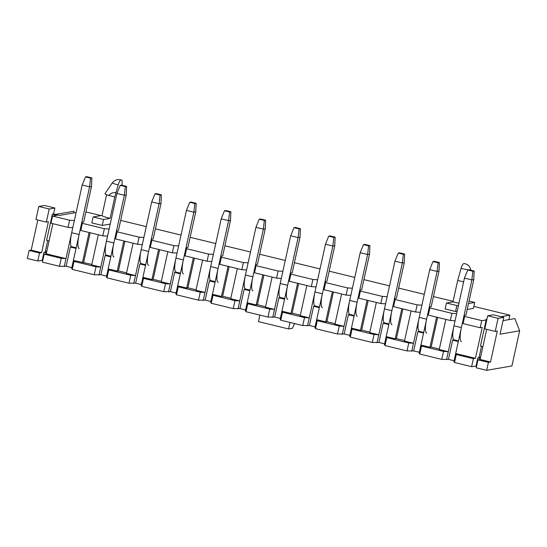 <?xml version="1.0" encoding="UTF-8"?>
<svg xmlns="http://www.w3.org/2000/svg" width="547" height="547" viewBox="0 0 547 547"><rect width="100%" height="100%" fill="white"/><g stroke="black" fill="none" stroke-linecap="round" stroke-linejoin="round"><path stroke-width="0.82" d="M463.624 281.896L457.695 280.447L461.059 268.392A7.323 1.662 -76.3 0 1 463.706 263.606L464.259 263.51L463.706 263.606M464.259 263.51A7.323 1.662 -76.3 0 1 464.43 263.517L466.988 264.447C466.864 264.399 469.634 265.357 470.762 269.739L470.837 270.204M457.176 311.216L455.555 311.496L445.128 308.959L446.434 303.011L456.861 305.547L458.489 305.267M458.954 303.154A11.022 1.053 -167.6 0 1 452.984 301.876L446.434 303.011M452.984 301.876L457.695 280.447M468.512 303.53L474.714 302.457L469.052 301.076M121.537 180.004L118.61 179.58C118.904 179.607 115.561 178.951 112.347 182.814L104.997 193.679A12.807 1.224 12.4 0 0 108.634 195.436L114.802 196.941L118.166 184.886A7.323 1.662 -76.3 0 1 120.812 180.1L121.366 180.004A7.323 1.662 -76.3 0 1 121.537 180.004A7.323 1.662 -76.3 0 1 122.036 184.216L121.913 185.221M114.802 196.941L110.091 218.362L103.54 219.497L93.12 216.961L102.036 215.415M110.207 224.072L102.234 225.446L103.54 219.497M108.634 195.436C110.747 193.31 113.12 192.346 115.766 192.551M451.904 313.335L429.894 307.975L428.322 315.12L450.331 320.48L451.904 313.335L456.649 313.629L448.273 351.714L439.241 349.512L445.86 319.393M404.65 254.082L399.549 252.844L398.243 253.07L403.337 254.307L404.65 254.082L404.274 262.642L396.459 298.177L394.558 298.505L395.139 299.517L417.149 304.877L421.894 305.164L413.525 343.249L404.486 341.048L411.112 310.928M369.895 245.617L364.801 244.379L363.488 244.605L368.589 245.842L369.895 245.617L369.519 254.184L361.711 289.712L359.803 290.04L360.384 291.052L382.394 296.412L387.146 296.7L378.77 334.785L369.731 332.59L376.357 302.464M335.147 237.152L330.046 235.914L328.74 236.14L333.834 237.384L335.147 237.152L334.771 245.719L326.956 281.247L325.055 281.575L325.636 282.587L347.646 287.948L352.391 288.235L344.015 326.32L334.983 324.125L341.601 293.999M300.392 228.694L295.298 227.449L293.985 227.675L299.086 228.919L300.392 228.694L300.016 237.254L292.207 272.782L290.3 273.11L290.881 274.122L312.891 279.483L317.636 279.77L309.267 317.862L300.228 315.66L306.853 285.534M265.637 220.229L260.543 218.985L259.23 219.21L264.331 220.455L265.637 220.229L265.261 228.79L257.452 264.317L255.545 264.645L256.126 265.657L278.136 271.018L282.888 271.305L274.512 309.397L265.48 307.195L272.098 277.069M230.889 211.764L225.788 210.52L224.482 210.745L229.576 211.99L230.889 211.764L230.513 220.325L222.697 255.852L220.797 256.187L221.378 257.193L243.388 262.553L248.133 262.84L239.757 300.932L230.725 298.73L237.343 268.611M196.134 203.299L191.04 202.055L189.727 202.287L194.828 203.525L196.134 203.299L195.758 211.86L187.949 247.388L186.042 247.723L186.623 248.728L208.633 254.088L213.378 254.382L205.009 292.467L195.97 290.266L202.595 260.146M161.379 194.835L156.285 193.597L154.979 193.823L160.073 195.06L161.379 194.835L161.009 203.395L153.194 238.93L151.293 239.258L151.875 240.27L173.884 245.63L178.63 245.918L170.254 284.002L161.221 281.801L167.84 251.682M126.63 186.37L121.53 185.132L120.224 185.358L125.318 186.595L126.63 186.37L126.254 194.937L118.439 230.465L116.538 230.793L117.12 231.805L139.129 237.166L143.875 237.453L135.499 275.538L126.466 273.336L133.092 243.217M458.324 341.519L452.649 340.138L448.424 359.358L441.771 359.4L419.761 354.039L419.18 353.034L420.937 345.054L429.969 347.256L436.595 317.137M454.099 360.74L448.424 359.358M428.322 315.12L427.74 314.108L420.937 345.054L421.518 346.066L443.528 351.427L441.771 359.4M463.077 323.585L480.163 327.742L481.729 320.604L464.642 316.44L463.077 323.585L462.495 322.573L455.685 353.519L475.439 358.333L473.353 358.688L456.266 354.531L454.516 362.504L453.935 361.492L455.685 353.519L456.266 354.531M480.163 327.742L482.242 327.386L475.439 358.333M421.518 346.066L419.761 354.039M476.622 366.032L471.603 366.668L454.516 362.504M471.603 366.668L473.353 358.688M419.351 352.275L413.676 350.894L407.023 350.935L385.013 345.574L384.432 344.569L386.182 336.59L395.221 338.791L401.84 308.672M384.596 343.817L378.921 342.429L372.268 342.477L350.258 337.116L349.677 336.104L351.434 328.132L360.466 330.326L367.092 300.207M349.841 335.352L344.166 333.971L337.52 334.012L315.51 328.651L314.922 327.639L316.679 319.667L325.711 321.868L332.337 291.742M315.093 326.887L309.417 325.506L302.764 325.547L280.755 320.186L280.173 319.174L281.924 311.202L290.963 313.404L297.582 283.278M280.337 318.422L274.662 317.041L268.009 317.082L246 311.722L245.418 310.71L247.176 302.737L256.208 304.939L262.833 274.813M245.582 309.958L239.907 308.576L233.261 308.617L211.251 303.257L210.67 302.245L212.421 294.272L221.46 296.474L228.078 266.348M210.834 301.493L205.159 300.112L198.506 300.153L176.496 294.792L175.915 293.787L177.666 285.808L186.705 288.009L193.323 257.89M176.079 293.028L170.404 291.647L163.751 291.688L141.741 286.327L141.16 285.322L142.917 277.343L151.95 279.544L158.575 249.425M141.331 284.563L135.656 283.182L129.003 283.223L106.993 277.862L106.412 276.857L108.162 268.878L117.202 271.08L123.82 240.96M106.576 276.105L100.901 274.717L94.248 274.765L72.238 269.404L71.657 268.392L73.407 260.42L91.814 264.406M71.821 267.64L66.146 266.259L59.493 266.3L42.406 262.136L44.163 254.164L61.25 258.321L59.493 266.3M37.777 261.008L27.35 258.471L29.1 250.492L39.528 253.035L37.777 261.008L42.796 260.372M503.753 317.342L500.054 334.176L519.65 330.778L511.917 365.957L486.659 370.333L476.239 367.796L477.989 359.823L488.416 362.36L490.502 361.998L497.305 331.051L495.22 331.414L498.098 318.32L503.753 317.342L493.326 314.798L487.671 315.783L484.792 328.87L495.22 331.414M467.206 309.479L473.408 308.405L474.714 302.457M102.234 225.446L91.807 222.909L93.12 216.961M474.153 271.011L469.059 269.767L467.747 269.999L472.847 271.237L474.153 271.011L473.777 279.572L465.969 315.099L464.061 315.434L464.642 316.44M486.755 319.968L481.729 320.604M486.857 319.496L486.064 319.304L486.933 319.154M501.107 316.692L509.866 315.175L508.895 319.619M85.906 211.921L100.99 215.593M120.655 220.386L146.254 226.622M155.41 228.851L181.009 235.087M190.165 237.316L215.764 243.552M224.913 245.781L250.512 252.01M259.668 254.239L285.267 260.475M294.423 262.704L320.022 268.939M329.171 271.168L354.771 277.404M363.926 279.633L389.526 285.869M398.681 288.098L424.281 294.334M433.429 296.563L453.094 301.349M473.846 306.402L509.866 315.175M61.25 258.321L65.996 258.615L74.371 220.523L69.626 220.236L52.539 216.072L57.004 215.299L52.368 214.171L53.558 213.966L59.514 215.415L76.129 212.537M91.875 177.905L86.782 176.667L85.469 176.893L90.57 178.137L91.875 177.905L91.499 186.472L83.691 222L81.783 222.328L82.365 223.34L80.799 230.478L102.809 235.839L104.374 228.701L82.365 223.34M104.374 228.701L109.126 228.988L98.993 275.052M439.405 262.546L434.304 261.302L432.998 261.534L438.092 262.772L439.405 262.546L439.029 271.107L431.214 306.641L429.313 306.97L429.894 307.975M443.528 351.427L448.273 351.714L446.523 359.687M437.682 317.397L431.159 347.051L439.344 349.041M431.159 347.051L429.969 347.256M455.077 320.768L450.331 320.48M423.576 333.055L417.901 331.673L413.676 350.894M395.139 299.517L393.567 306.655L392.985 305.643L386.182 336.59L386.763 337.602L408.773 342.962L407.023 350.935M393.567 306.655L415.576 312.016L417.149 304.877M386.763 337.602L385.013 345.574M408.773 342.962L413.525 343.249L411.768 351.229M402.927 308.932L396.411 338.586L404.589 340.583M396.411 338.586L395.221 338.791M420.328 312.303L415.576 312.016M388.821 324.59L383.146 323.209L378.921 342.429M360.384 291.052L358.818 298.19L358.237 297.185L351.434 328.132L352.015 329.137L374.025 334.497L372.268 342.477M358.818 298.19L380.828 303.551L382.394 296.412M352.015 329.137L350.258 337.116M374.025 334.497L378.77 334.785L377.013 342.764M368.179 300.474L361.656 330.121L369.84 332.118M361.656 330.121L360.466 330.326M385.573 303.838L380.828 303.551M354.066 316.125L348.391 314.744L344.166 333.971M325.636 282.587L324.063 289.725L323.482 288.72L316.679 319.667L317.26 320.672L339.27 326.033L337.52 334.012M324.063 289.725L346.073 295.086L347.646 287.948M317.26 320.672L315.51 328.651M339.27 326.033L344.015 326.32L342.265 334.299M333.424 292.009L326.908 321.657L335.085 323.653M326.908 321.657L325.711 321.868M350.818 295.373L346.073 295.086M319.318 307.66L313.643 306.279L309.417 325.506M290.881 274.122L289.308 281.261L288.727 280.255L281.924 311.202L282.505 312.207L304.515 317.568L302.764 325.547M289.308 281.261L311.318 286.621L312.891 279.483M282.505 312.207L280.755 320.186M304.515 317.568L309.267 317.862L307.51 325.834M298.669 283.544L292.153 313.199L300.33 315.188M292.153 313.199L290.963 313.404M316.07 286.915L311.318 286.621M284.563 299.202L278.888 297.814L274.662 317.041M256.126 265.657L254.56 272.803L253.979 271.791L247.176 302.737L247.757 303.749L269.767 309.11L268.009 317.082M254.56 272.803L276.57 278.163L278.136 271.018M247.757 303.749L246 311.722M269.767 309.11L274.512 309.397L272.762 317.369M263.921 275.079L257.398 304.734L265.582 306.723M257.398 304.734L256.208 304.939M281.315 278.45L276.57 278.163M249.815 290.737L244.14 289.356L239.907 308.576M221.378 257.193L219.805 264.338L219.224 263.326L212.421 294.272L213.002 295.284L235.012 300.645L233.261 308.617M219.805 264.338L241.815 269.698L243.388 262.553M213.002 295.284L211.251 303.257M235.012 300.645L239.757 300.932L238.007 308.905M229.166 266.615L222.65 296.269L230.827 298.259M222.65 296.269L221.46 296.474M246.56 269.986L241.815 269.698M215.06 282.273L209.385 280.891L205.159 300.112M186.623 248.728L185.057 255.873L184.476 254.861L177.666 285.808L178.247 286.819L200.257 292.18L198.506 300.153M185.057 255.873L207.067 261.234L208.633 254.088M178.247 286.819L176.496 294.792M200.257 292.18L205.009 292.467L203.252 300.44M194.411 258.15L187.894 287.804L196.072 289.794M187.894 287.804L186.705 288.009M211.812 261.521L207.067 261.234M180.305 273.808L174.63 272.427L170.404 291.647M151.875 240.27L150.302 247.408L149.721 246.396L142.917 277.343L143.499 278.355L165.509 283.715L163.751 291.688M150.302 247.408L172.312 252.769L173.884 245.63M143.499 278.355L141.741 286.327M165.509 283.715L170.254 284.002L168.503 291.975M159.662 249.685L153.139 279.339L161.324 281.329M153.139 279.339L151.95 279.544M177.057 253.056L172.312 252.769M145.557 265.343L139.882 263.962L135.656 283.182M117.12 231.805L115.547 238.943L114.966 237.931L108.162 268.878L108.744 269.89L130.754 275.25L129.003 283.223M115.547 238.943L137.557 244.304L139.129 237.166M108.744 269.89L106.993 277.862M130.754 275.25L135.499 275.538L133.748 283.517M124.907 241.227L118.391 270.874L126.569 272.871M118.391 270.874L117.202 271.08M142.309 244.591L137.557 244.304M110.802 256.878L105.127 255.497L100.901 274.717M98.337 234.752L91.711 264.878L100.751 267.073L96.005 266.786L94.248 274.765M80.799 230.478L80.218 229.473L73.407 260.42L73.995 261.425L96.005 266.786M73.995 261.425L72.238 269.404M107.554 236.126L102.809 235.839M486.194 319.831L480.437 346.019L482.898 346.613M480.28 358.517L477.818 357.916L476.068 365.895M480.382 358.046L479.008 357.711L481.524 346.278M52.368 214.171L46.611 240.359L49.073 240.96M76.047 248.413L70.372 247.032L66.146 266.259M52.539 216.072L50.967 223.217L68.054 227.374L69.626 220.236M52.868 223.682L46.249 253.801L65.996 258.615L64.245 266.587M46.249 253.801L44.163 254.164M72.799 227.668L68.054 227.374M89.072 232.496L82.447 262.615M479.008 357.711L477.818 357.916M486.659 370.333L488.416 362.36M498.098 318.32L487.671 315.783M35.911 219.545L38.789 206.451L44.437 205.474L54.864 208.017L49.209 208.995L46.331 222.089L35.911 219.545M49.209 208.995L38.789 206.451M29.1 250.492L31.186 250.136L37.811 220.01M53.558 213.966L54.864 208.017M39.528 253.035L41.613 252.673L48.416 221.726L46.331 222.089M46.557 252.386L43.992 252.263L42.242 260.235M45.182 252.058L47.698 240.625M477.989 359.823L480.075 359.461L486.693 329.335M43.992 252.263L46.454 252.858M73.701 212.961L74.077 211.238L55.534 214.451M503.028 320.638L514.857 318.586L519.65 330.778M294.566 323.55L292.433 328.282L288.563 328.952L258.444 321.615L259.88 315.099M288.563 328.952L289.999 322.436M479.083 357.376L480.587 357.116M45.333 251.36L46.837 251.1M455.555 311.496L456.861 305.547M106.583 194.718L102.009 215.532A11.022 1.053 12.4 0 0 110.091 218.362M480.075 359.461L490.502 361.998M31.186 250.136L41.613 252.673M81.783 222.328L80.218 229.473M70.372 247.032L71.951 246.759M90.159 232.762L83.636 262.41M116.538 230.793L114.966 237.931M105.127 255.497L106.699 255.223M151.293 239.258L149.721 246.396M139.882 263.962L141.454 263.688M186.042 247.723L184.476 254.861M174.63 272.427L176.209 272.153M220.797 256.187L219.224 263.326M209.385 280.891L210.957 280.618M255.545 264.645L253.979 271.791M244.14 289.356L245.712 289.083M290.3 273.11L288.727 280.255M278.888 297.814L280.467 297.547M325.055 281.575L323.482 288.72M313.643 306.279L315.216 306.005M359.803 290.04L358.237 297.185M348.391 314.744L349.971 314.47M394.558 298.505L392.985 305.643M383.146 323.209L384.726 322.935M429.313 306.97L427.74 314.108M417.901 331.673L419.474 331.4M464.061 315.434L462.495 322.573M452.649 340.138L454.229 339.865M110.938 256.256L106.535 255.182A15.056 3.426 -76.3 0 1 106.439 241.186L116.935 193.46L124.347 195.265L125.318 186.595M113.954 256.987A15.056 3.426 -76.3 0 1 113.858 242.991L124.347 195.265L126.254 194.937M120.224 185.358L116.935 193.46M76.183 247.791L71.787 246.724A15.056 3.426 -76.3 0 1 71.691 232.721L82.18 184.995L89.599 186.8L90.57 178.137M79.199 248.529A15.056 3.426 -76.3 0 1 79.103 234.526L89.599 186.8L91.499 186.472M85.469 176.893L82.18 184.995M145.693 264.721L141.29 263.647A15.056 3.426 -76.3 0 1 141.194 249.651L151.69 201.925L159.102 203.73L160.073 195.06M148.702 265.452A15.056 3.426 -76.3 0 1 148.606 251.456L159.102 203.73L161.009 203.395M154.979 193.823L151.69 201.925M180.442 273.185L176.045 272.112A15.056 3.426 -76.3 0 1 175.949 258.116L186.438 210.383L193.857 212.188L194.828 203.525M183.457 273.917A15.056 3.426 -76.3 0 1 183.361 259.921L193.857 212.188L195.758 211.86M189.727 202.287L186.438 210.383M215.197 281.65L210.793 280.577A15.056 3.426 -76.3 0 1 210.698 266.58L221.193 218.848L228.605 220.653L229.576 211.99M218.212 282.382A15.056 3.426 -76.3 0 1 218.109 268.386L228.605 220.653L230.513 220.325M224.482 210.745L221.193 218.848M249.952 290.115L245.548 289.042A15.056 3.426 -76.3 0 1 245.453 275.045L255.948 227.313L263.36 229.118L264.331 220.455M252.96 290.847A15.056 3.426 -76.3 0 1 252.864 276.85L263.36 229.118L265.261 228.79M259.23 219.21L255.948 227.313M284.7 298.573L280.303 297.506A15.056 3.426 -76.3 0 1 280.201 283.51L290.696 235.778L298.115 237.583L299.086 228.919M287.715 299.312A15.056 3.426 -76.3 0 1 287.619 285.315L298.115 237.583L300.016 237.254M293.985 227.675L290.696 235.778M319.455 307.038L315.051 305.971A15.056 3.426 -76.3 0 1 314.956 291.968L325.451 244.242L332.863 246.047L333.834 237.384M322.47 307.776A15.056 3.426 -76.3 0 1 322.368 293.773L332.863 246.047L334.771 245.719M328.74 236.14L325.451 244.242M354.21 315.503L349.806 314.429A15.056 3.426 -76.3 0 1 349.711 300.433L360.199 252.707L367.618 254.512L368.589 245.842M357.218 316.241A15.056 3.426 -76.3 0 1 357.123 302.238L367.618 254.512L369.519 254.184M363.488 244.605L360.199 252.707M388.958 323.968L384.562 322.894A15.056 3.426 -76.3 0 1 384.459 308.898L394.955 261.172L402.366 262.977L403.337 254.307M391.973 324.699A15.056 3.426 -76.3 0 1 391.878 310.703L402.366 262.977L404.274 262.642M398.243 253.07L394.955 261.172M423.713 332.432L419.31 331.359A15.056 3.426 -76.3 0 1 419.214 317.363L429.71 269.63L437.121 271.442L438.092 262.772M426.722 333.164A15.056 3.426 -76.3 0 1 426.626 319.168L437.121 271.442L439.029 271.107M432.998 261.534L429.71 269.63M458.461 340.897L454.065 339.824A15.056 3.426 -76.3 0 1 453.969 325.827L464.458 278.095L471.876 279.9L472.847 271.237M461.477 341.629A15.056 3.426 -76.3 0 1 461.381 327.632L471.876 279.9L473.777 279.572M467.747 269.999L464.458 278.095M461.059 268.392A7.952 0.759 12.4 0 0 468.697 269.835M469.641 269.91A7.952 0.759 12.4 0 0 470.762 269.739M112.347 182.814A7.952 0.759 12.4 0 0 118.166 184.886M121.366 180.004L120.812 180.1M113.858 242.991L106.439 241.186M79.103 234.526L71.691 232.721M148.606 251.456L141.194 249.651M183.361 259.921L175.949 258.116M218.109 268.386L210.698 266.58M252.864 276.85L245.453 275.045M287.619 285.315L280.201 283.51M322.368 293.773L314.956 291.968M357.123 302.238L349.711 300.433M391.878 310.703L384.459 308.898M426.626 319.168L419.214 317.363M461.381 327.632L453.969 325.827"/></g></svg>
